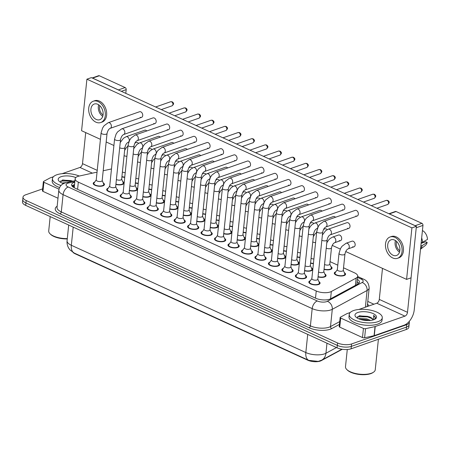 <?xml version="1.0" encoding="UTF-8"?>
<svg xmlns="http://www.w3.org/2000/svg" width="450" height="450" viewBox="0 0 450 450"><rect width="100%" height="100%" fill="white"/><g stroke="black" fill="none" stroke-linecap="round" stroke-linejoin="round"><path stroke-width="0.67" d="M344.334 272.683A5.647 2.25 -174.1 0 1 345.538 274.281A5.647 2.25 -174.1 0 1 344.053 275.591A5.647 2.25 -174.1 0 1 337.764 275.602A5.647 2.25 -174.1 0 1 334.299 273.122A5.647 2.25 -174.1 0 1 335.779 271.811A5.647 2.25 -174.1 0 1 335.801 271.8M330.857 266.518A5.647 2.25 -174.1 0 1 332.061 268.116A5.647 2.25 -174.1 0 1 330.576 269.426A5.647 2.25 -174.1 0 1 324.039 269.376M324.861 274.056A5.647 2.25 -174.1 0 1 326.064 275.653A5.647 2.25 -174.1 0 1 324.579 276.964A5.647 2.25 -174.1 0 1 318.049 276.913M311.383 267.891A5.647 2.25 -174.1 0 1 312.587 269.488A5.647 2.25 -174.1 0 1 311.108 270.799A5.647 2.25 -174.1 0 1 304.571 270.748M297.906 261.726A5.647 2.25 -174.1 0 1 299.109 263.323A5.647 2.25 -174.1 0 1 297.63 264.634A5.647 2.25 -174.1 0 1 291.094 264.583M284.434 255.561A5.647 2.25 -174.1 0 1 285.637 257.158A5.647 2.25 -174.1 0 1 284.153 258.469A5.647 2.25 -174.1 0 1 277.616 258.412M270.956 249.396A5.647 2.25 -174.1 0 1 272.16 250.993A5.647 2.25 -174.1 0 1 270.675 252.304A5.647 2.25 -174.1 0 1 264.139 252.248M257.479 243.225A5.647 2.25 -174.1 0 1 258.683 244.828A5.647 2.25 -174.1 0 1 257.197 246.139A5.647 2.25 -174.1 0 1 250.667 246.083M244.001 237.06A5.647 2.25 -174.1 0 1 245.205 238.663A5.647 2.25 -174.1 0 1 243.72 239.974A5.647 2.25 -174.1 0 1 237.189 239.917M230.524 230.895A5.647 2.25 -174.1 0 1 231.727 232.498A5.647 2.25 -174.1 0 1 230.243 233.809A5.647 2.25 -174.1 0 1 223.712 233.752M217.046 224.73A5.647 2.25 -174.1 0 1 218.25 226.328A5.647 2.25 -174.1 0 1 216.771 227.644A5.647 2.25 -174.1 0 1 210.234 227.588M203.569 218.565A5.647 2.25 -174.1 0 1 204.773 220.162A5.647 2.25 -174.1 0 1 203.293 221.473A5.647 2.25 -174.1 0 1 196.757 221.422M190.091 212.4A5.647 2.25 -174.1 0 1 191.295 213.998A5.647 2.25 -174.1 0 1 189.816 215.308A5.647 2.25 -174.1 0 1 183.279 215.257M176.619 206.235A5.647 2.25 -174.1 0 1 177.823 207.833A5.647 2.25 -174.1 0 1 176.338 209.143A5.647 2.25 -174.1 0 1 169.802 209.093M163.142 200.07A5.647 2.25 -174.1 0 1 164.346 201.667A5.647 2.25 -174.1 0 1 162.861 202.978A5.647 2.25 -174.1 0 1 156.324 202.928M149.664 193.905A5.647 2.25 -174.1 0 1 150.868 195.502A5.647 2.25 -174.1 0 1 149.383 196.813A5.647 2.25 -174.1 0 1 142.852 196.763M136.187 187.74A5.647 2.25 -174.1 0 1 137.391 189.338A5.647 2.25 -174.1 0 1 135.906 190.648A5.647 2.25 -174.1 0 1 129.375 190.592M122.709 181.575A5.647 2.25 -174.1 0 1 123.913 183.172A5.647 2.25 -174.1 0 1 122.428 184.483A5.647 2.25 -174.1 0 1 115.897 184.427M318.87 281.593A5.647 2.25 -174.1 0 1 320.074 283.191A5.647 2.25 -174.1 0 1 318.589 284.501A5.647 2.25 -174.1 0 1 312.3 284.512A5.647 2.25 -174.1 0 1 308.835 282.032A5.647 2.25 -174.1 0 1 310.314 280.716A5.647 2.25 -174.1 0 1 310.337 280.71M305.392 275.428A5.647 2.25 -174.1 0 1 306.596 277.026A5.647 2.25 -174.1 0 1 305.111 278.336A5.647 2.25 -174.1 0 1 298.822 278.347A5.647 2.25 -174.1 0 1 295.358 275.867A5.647 2.25 -174.1 0 1 296.843 274.551A5.647 2.25 -174.1 0 1 296.865 274.545M291.915 269.263A5.647 2.25 -174.1 0 1 293.119 270.861A5.647 2.25 -174.1 0 1 291.634 272.171A5.647 2.25 -174.1 0 1 285.345 272.183A5.647 2.25 -174.1 0 1 281.88 269.696A5.647 2.25 -174.1 0 1 283.365 268.386A5.647 2.25 -174.1 0 1 283.387 268.38M278.438 263.098A5.647 2.25 -174.1 0 1 279.641 264.696A5.647 2.25 -174.1 0 1 278.156 266.006A5.647 2.25 -174.1 0 1 271.868 266.017A5.647 2.25 -174.1 0 1 268.403 263.531A5.647 2.25 -174.1 0 1 269.887 262.221A5.647 2.25 -174.1 0 1 269.91 262.215M264.96 256.928A5.647 2.25 -174.1 0 1 266.164 258.531A5.647 2.25 -174.1 0 1 264.679 259.841A5.647 2.25 -174.1 0 1 258.39 259.852A5.647 2.25 -174.1 0 1 254.925 257.366A5.647 2.25 -174.1 0 1 256.41 256.056A5.647 2.25 -174.1 0 1 256.433 256.05M242.933 249.891A5.647 2.25 -174.1 0 1 242.955 249.885A5.647 2.25 -174.1 0 0 241.447 251.201A5.647 2.25 -174.1 0 0 244.918 253.688A5.647 2.25 -174.1 0 0 251.207 253.676A5.647 2.25 -174.1 0 0 252.686 252.366A5.647 2.25 -174.1 0 0 251.482 250.763M238.005 244.597A5.647 2.25 -174.1 0 1 239.209 246.201A5.647 2.25 -174.1 0 1 237.729 247.511A5.647 2.25 -174.1 0 1 231.441 247.523A5.647 2.25 -174.1 0 1 227.976 245.036A5.647 2.25 -174.1 0 1 229.455 243.726A5.647 2.25 -174.1 0 1 229.477 243.72M224.533 238.433A5.647 2.25 -174.1 0 1 225.737 240.03A5.647 2.25 -174.1 0 1 224.252 241.346A5.647 2.25 -174.1 0 1 217.963 241.357A5.647 2.25 -174.1 0 1 214.498 238.871A5.647 2.25 -174.1 0 1 215.977 237.561A5.647 2.25 -174.1 0 1 216 237.555M211.056 232.268A5.647 2.25 -174.1 0 1 212.259 233.865A5.647 2.25 -174.1 0 1 210.774 235.176A5.647 2.25 -174.1 0 1 204.486 235.192A5.647 2.25 -174.1 0 1 201.021 232.706A5.647 2.25 -174.1 0 1 202.506 231.396A5.647 2.25 -174.1 0 1 202.523 231.384M197.578 226.102A5.647 2.25 -174.1 0 1 198.782 227.7A5.647 2.25 -174.1 0 1 197.297 229.011A5.647 2.25 -174.1 0 1 191.008 229.022A5.647 2.25 -174.1 0 1 187.543 226.541A5.647 2.25 -174.1 0 1 189.028 225.231A5.647 2.25 -174.1 0 1 189.051 225.219M184.101 219.938A5.647 2.25 -174.1 0 1 185.304 221.535A5.647 2.25 -174.1 0 1 183.819 222.846A5.647 2.25 -174.1 0 1 177.531 222.857A5.647 2.25 -174.1 0 1 174.066 220.376A5.647 2.25 -174.1 0 1 175.551 219.066A5.647 2.25 -174.1 0 1 175.573 219.054M170.623 213.773A5.647 2.25 -174.1 0 1 171.827 215.37A5.647 2.25 -174.1 0 1 170.342 216.681A5.647 2.25 -174.1 0 1 164.053 216.692A5.647 2.25 -174.1 0 1 160.588 214.211A5.647 2.25 -174.1 0 1 162.073 212.901A5.647 2.25 -174.1 0 1 162.096 212.889M157.146 207.607A5.647 2.25 -174.1 0 1 158.349 209.205A5.647 2.25 -174.1 0 1 156.864 210.516A5.647 2.25 -174.1 0 1 150.581 210.527A5.647 2.25 -174.1 0 1 147.111 208.046A5.647 2.25 -174.1 0 1 148.596 206.73A5.647 2.25 -174.1 0 1 148.618 206.724M143.668 201.442A5.647 2.25 -174.1 0 1 144.872 203.04A5.647 2.25 -174.1 0 1 143.392 204.351A5.647 2.25 -174.1 0 1 137.104 204.362A5.647 2.25 -174.1 0 1 133.639 201.876A5.647 2.25 -174.1 0 1 135.118 200.565A5.647 2.25 -174.1 0 1 135.141 200.559M130.191 195.278A5.647 2.25 -174.1 0 1 131.394 196.875A5.647 2.25 -174.1 0 1 129.915 198.186A5.647 2.25 -174.1 0 1 123.626 198.197A5.647 2.25 -174.1 0 1 120.161 195.711A5.647 2.25 -174.1 0 1 121.641 194.4A5.647 2.25 -174.1 0 1 121.663 194.394M116.719 189.112A5.647 2.25 -174.1 0 1 117.922 190.71A5.647 2.25 -174.1 0 1 116.438 192.021A5.647 2.25 -174.1 0 1 110.149 192.032A5.647 2.25 -174.1 0 1 106.684 189.546A5.647 2.25 -174.1 0 1 108.169 188.235A5.647 2.25 -174.1 0 1 108.186 188.229M103.241 182.942A5.647 2.25 -174.1 0 1 104.445 184.545A5.647 2.25 -174.1 0 1 102.96 185.856A5.647 2.25 -174.1 0 1 96.671 185.867A5.647 2.25 -174.1 0 1 93.206 183.381A5.647 2.25 -174.1 0 1 94.691 182.07A5.647 2.25 -174.1 0 1 94.714 182.064M97.043 172.125L79.048 176.091A9.967 3.977 5.9 0 0 77.766 176.445A9.967 3.977 5.9 0 0 75.15 178.763A9.967 3.977 5.9 0 0 78.339 182.138L316.243 290.976A9.967 3.977 5.9 0 0 331.324 291.504L356.152 278.072A9.967 3.977 5.9 0 0 357.716 276.216A9.967 3.977 5.9 0 0 354.527 272.841L343.53 267.806M74.312 187.048L74.289 187.706A3.324 1.327 5.9 0 0 74.239 187.768M73.041 252.422A8.972 3.578 5.9 0 0 75.139 253.778L307.699 360.169A8.972 3.578 5.9 0 0 321.272 360.641L342.27 349.284M111.482 168.947L103.196 170.769M337.793 265.185L330.058 261.641M138.206 183.516A5.647 2.25 -174.1 0 1 135.366 183.06M151.684 189.681A5.647 2.25 -174.1 0 1 148.843 189.225M165.161 195.846A5.647 2.25 -174.1 0 1 162.321 195.39M178.639 202.011A5.647 2.25 -174.1 0 1 175.798 201.555M192.111 208.176A5.647 2.25 -174.1 0 1 189.276 207.72M205.588 214.341A5.647 2.25 -174.1 0 1 202.753 213.885M219.066 220.506A5.647 2.25 -174.1 0 1 216.225 220.05M232.543 226.671A5.647 2.25 -174.1 0 1 229.703 226.215M246.021 232.836A5.647 2.25 -174.1 0 1 243.18 232.38M259.498 239.001A5.647 2.25 -174.1 0 1 256.657 238.545M272.976 245.166A5.647 2.25 -174.1 0 1 270.135 244.71M286.453 251.331A5.647 2.25 -174.1 0 1 283.613 250.881M299.925 257.501A5.647 2.25 -174.1 0 1 297.09 257.046M313.402 263.666A5.647 2.25 -174.1 0 1 310.567 263.211M124.729 177.345A5.647 2.25 -174.1 0 1 121.888 176.889M74.256 253.063A11.627 6.896 114.6 0 1 71.325 245.267A13.292 5.299 5.9 0 1 67.072 240.767C66.814 243.658 67.483 246.308 69.081 248.709L70.138 250.048L74.256 253.063L308.762 360.349L318.246 361.401L321.722 360.124A11.627 9.208 -118.4 0 0 325.935 353.256L336.476 347.552M409.191 321.446A9.967 3.977 -174.1 0 1 409.348 322.352A9.967 3.977 -174.1 0 1 406.733 324.669L351.591 343.957L351.338 346.382A9.967 3.977 -174.1 0 1 337.314 345.397L25.942 202.944A9.967 3.977 -174.1 0 1 22.753 199.569A9.967 3.977 -174.1 0 0 25.942 202.944L337.314 345.397A9.967 3.977 -174.1 0 0 351.338 346.382L406.485 327.094L351.338 346.382L351.09 348.806A9.967 3.977 -174.1 0 1 337.067 347.822L25.689 205.369A9.967 3.977 -174.1 0 1 22.5 201.994L23.001 197.145A9.967 3.977 -174.1 0 1 25.616 194.828L42.632 188.876M409.348 322.352L409.101 324.776A9.967 3.977 -174.1 0 1 406.485 327.094A9.967 3.977 -174.1 0 0 409.101 324.776L408.848 327.201A9.967 3.977 -174.1 0 1 406.232 329.518L351.09 348.806M74.796 182.166A9.967 3.977 5.9 0 0 74.222 182.351A9.967 3.977 5.9 0 0 71.606 184.663A9.967 3.977 5.9 0 0 74.796 188.038L315.619 298.215A9.967 3.977 5.9 0 0 330.699 298.744L357.891 284.034A9.967 3.977 5.9 0 0 359.449 282.184A9.967 3.977 5.9 0 0 357.39 279.394M71.955 185.923A9.967 3.977 -174.1 0 1 73.969 184.776A9.967 3.977 -174.1 0 1 74.548 184.59M351.591 343.957A9.967 3.977 -174.1 0 1 337.567 342.973L26.19 200.52A9.967 3.977 -174.1 0 1 23.001 197.145M367.785 301.421L373.899 304.217M357.137 281.824A9.967 3.977 -174.1 0 1 358.847 283.343M96.238 179.888L94.028 183.032A4.984 1.986 5.9 0 0 93.864 183.448A4.984 1.986 5.9 0 0 96.924 185.642A4.984 1.986 5.9 0 0 102.476 185.631A4.984 1.986 5.9 0 0 103.781 184.477A4.984 1.986 5.9 0 0 103.708 184.033L102.189 180.501M96.227 180.017A2.993 1.193 5.9 0 0 98.061 181.333A2.993 1.193 5.9 0 0 101.391 181.328A2.993 1.193 5.9 0 0 102.172 180.63L107.049 133.47A2.993 1.193 5.9 0 1 106.262 134.162A2.993 1.193 5.9 0 1 102.201 133.931A2.993 1.193 5.9 0 1 101.098 132.857L96.227 180.017M115.926 184.14A4.984 1.986 5.9 0 0 121.944 184.258A4.984 1.986 5.9 0 0 123.255 183.105A4.984 1.986 5.9 0 0 123.176 182.661L121.657 179.128M116.404 179.533A2.993 1.193 5.9 0 0 120.859 179.955A2.993 1.193 5.9 0 0 121.646 179.263L124.926 147.499A2.993 1.193 5.9 0 1 124.144 148.191A2.993 1.193 5.9 0 1 120.077 147.954A2.993 1.193 5.9 0 1 119.683 147.769M121.922 176.602A4.984 1.986 5.9 0 0 124.757 177.081M122.394 171.996A2.993 1.193 5.9 0 0 125.218 172.643M109.716 186.053L107.505 189.197A4.984 1.986 5.9 0 0 107.342 189.613A4.984 1.986 5.9 0 0 110.402 191.807A4.984 1.986 5.9 0 0 115.948 191.796A4.984 1.986 5.9 0 0 117.259 190.643A4.984 1.986 5.9 0 0 117.186 190.198L115.667 186.666M109.704 186.182A2.993 1.193 5.9 0 0 111.538 187.498A2.993 1.193 5.9 0 0 114.868 187.493A2.993 1.193 5.9 0 0 115.65 186.801L120.527 139.635A2.993 1.193 5.9 0 1 119.739 140.332A2.993 1.193 5.9 0 1 115.672 140.096A2.993 1.193 5.9 0 1 114.576 139.022L109.704 186.182M123.193 192.218L120.983 195.362A4.984 1.986 5.9 0 0 120.819 195.784A4.984 1.986 5.9 0 0 123.879 197.972A4.984 1.986 5.9 0 0 129.426 197.961A4.984 1.986 5.9 0 0 130.736 196.808A4.984 1.986 5.9 0 0 130.663 196.363L129.144 192.831M123.182 192.347A2.993 1.193 5.9 0 0 125.016 193.663A2.993 1.193 5.9 0 0 128.346 193.657A2.993 1.193 5.9 0 0 129.127 192.966L134.004 145.8A2.993 1.193 5.9 0 1 133.217 146.498A2.993 1.193 5.9 0 1 129.15 146.261A2.993 1.193 5.9 0 1 128.053 145.187L123.182 192.347M136.671 198.382L134.46 201.527A4.984 1.986 5.9 0 0 134.297 201.949A4.984 1.986 5.9 0 0 137.357 204.137A4.984 1.986 5.9 0 0 142.903 204.126A4.984 1.986 5.9 0 0 144.214 202.972A4.984 1.986 5.9 0 0 144.141 202.528L142.616 199.001M136.654 198.512A2.993 1.193 5.9 0 0 138.493 199.828A2.993 1.193 5.9 0 0 141.817 199.822A2.993 1.193 5.9 0 0 142.605 199.131L147.482 151.965A2.993 1.193 5.9 0 1 146.694 152.662A2.993 1.193 5.9 0 1 142.627 152.426A2.993 1.193 5.9 0 1 141.531 151.352L136.654 198.512M150.148 204.547L147.938 207.692A4.984 1.986 5.9 0 0 147.774 208.114A4.984 1.986 5.9 0 0 150.834 210.302A4.984 1.986 5.9 0 0 156.381 210.296A4.984 1.986 5.9 0 0 157.691 209.138A4.984 1.986 5.9 0 0 157.612 208.693L156.094 205.166M150.131 204.683A2.993 1.193 5.9 0 0 151.965 205.993A2.993 1.193 5.9 0 0 155.295 205.987A2.993 1.193 5.9 0 0 156.083 205.296L160.954 158.13A2.993 1.193 5.9 0 1 160.172 158.828A2.993 1.193 5.9 0 1 156.105 158.591A2.993 1.193 5.9 0 1 155.008 157.517L150.131 204.683M129.403 190.305A4.984 1.986 5.9 0 0 135.422 190.423A4.984 1.986 5.9 0 0 136.733 189.27A4.984 1.986 5.9 0 0 136.654 188.826L135.135 185.299M129.881 185.698A2.993 1.193 5.9 0 0 134.336 186.12A2.993 1.193 5.9 0 0 135.124 185.428L138.403 153.664A2.993 1.193 5.9 0 1 137.621 154.356A2.993 1.193 5.9 0 1 133.554 154.119A2.993 1.193 5.9 0 1 133.161 153.934M142.881 196.47A4.984 1.986 5.9 0 0 148.899 196.594A4.984 1.986 5.9 0 0 150.204 195.435A4.984 1.986 5.9 0 0 150.131 194.991L148.612 191.464M143.359 191.863A2.993 1.193 5.9 0 0 147.814 192.285A2.993 1.193 5.9 0 0 148.601 191.593L151.881 159.829A2.993 1.193 5.9 0 1 151.099 160.521A2.993 1.193 5.9 0 1 147.032 160.284A2.993 1.193 5.9 0 1 146.638 160.099M156.358 202.635A4.984 1.986 5.9 0 0 162.377 202.759A4.984 1.986 5.9 0 0 163.682 201.6A4.984 1.986 5.9 0 0 163.609 201.156L162.09 197.629M156.831 198.028A2.993 1.193 5.9 0 0 161.291 198.45A2.993 1.193 5.9 0 0 162.079 197.758L165.358 165.994A2.993 1.193 5.9 0 1 164.571 166.686A2.993 1.193 5.9 0 1 160.509 166.455A2.993 1.193 5.9 0 1 160.116 166.264M135.399 182.768A4.984 1.986 5.9 0 0 138.234 183.246M135.872 178.161A2.993 1.193 5.9 0 0 138.69 178.808M148.871 188.933A4.984 1.986 5.9 0 0 151.712 189.411M149.349 184.326A2.993 1.193 5.9 0 0 152.167 184.972M162.349 195.097A4.984 1.986 5.9 0 0 165.189 195.576M162.827 190.491A2.993 1.193 5.9 0 0 165.645 191.138M175.826 201.263A4.984 1.986 5.9 0 0 178.667 201.746M176.304 196.656A2.993 1.193 5.9 0 0 179.123 197.303M189.304 207.428A4.984 1.986 5.9 0 0 192.139 207.911M189.782 202.821A2.993 1.193 5.9 0 0 192.6 203.468M202.781 213.598A4.984 1.986 5.9 0 0 205.616 214.076M203.259 208.991A2.993 1.193 5.9 0 0 206.078 209.632M216.259 219.763A4.984 1.986 5.9 0 0 219.094 220.241M216.731 215.156A2.993 1.193 5.9 0 0 219.555 215.797M229.736 225.928A4.984 1.986 5.9 0 0 232.571 226.406M230.209 221.321A2.993 1.193 5.9 0 0 233.032 221.968M243.214 232.093A4.984 1.986 5.9 0 0 246.049 232.571M243.686 227.486A2.993 1.193 5.9 0 0 246.504 228.133M256.686 238.258A4.984 1.986 5.9 0 0 259.526 238.736M257.164 233.651A2.993 1.193 5.9 0 0 259.982 234.298M270.163 244.423A4.984 1.986 5.9 0 0 273.004 244.901M270.641 239.816A2.993 1.193 5.9 0 0 273.459 240.463M283.641 250.588A4.984 1.986 5.9 0 0 286.476 251.066M284.119 245.981A2.993 1.193 5.9 0 0 286.937 246.628M297.118 256.753A4.984 1.986 5.9 0 0 299.953 257.231M297.596 252.146A2.993 1.193 5.9 0 0 300.414 252.793M310.596 262.918A4.984 1.986 5.9 0 0 313.431 263.396M311.074 258.311A2.993 1.193 5.9 0 0 313.892 258.958M324.073 269.083A4.984 1.986 5.9 0 0 330.092 269.207A4.984 1.986 5.9 0 0 331.397 268.048A4.984 1.986 5.9 0 0 331.324 267.604L329.805 264.077M324.546 264.476A2.993 1.193 5.9 0 0 329.006 264.898A2.993 1.193 5.9 0 0 329.788 264.206L331.481 247.838A2.993 1.193 5.9 0 1 330.699 248.535A2.993 1.193 5.9 0 1 326.632 248.299A2.993 1.193 5.9 0 1 326.239 248.113M337.331 269.629L335.121 272.773A4.984 1.986 5.9 0 0 334.957 273.189A4.984 1.986 5.9 0 0 338.017 275.383A4.984 1.986 5.9 0 0 343.564 275.372A4.984 1.986 5.9 0 0 344.874 274.213A4.984 1.986 5.9 0 0 344.801 273.774L343.282 270.242M337.32 269.758A2.993 1.193 5.9 0 0 339.154 271.074A2.993 1.193 5.9 0 0 342.484 271.069A2.993 1.193 5.9 0 0 343.266 270.371L344.959 254.002A2.993 1.193 5.9 0 1 344.171 254.7A2.993 1.193 5.9 0 1 340.11 254.464A2.993 1.193 5.9 0 1 339.007 253.389L337.32 269.758M58.989 189.174L43.903 182.273L42.964 191.362A1.659 0.664 -174.1 0 1 42.429 190.8L43.369 181.71A1.659 0.664 5.9 0 0 43.903 182.273M57.988 198.236L42.964 191.362M92.166 77.968L98.634 75.707A1.659 1.164 70.7 0 1 99.337 75.758L92.616 78.114A1.659 1.164 -109.3 0 0 92.267 78.019M118.733 90.124A1.659 1.164 -109.3 0 0 118.401 89.91L125.123 87.559L99.337 75.758M125.123 87.559A1.659 1.164 70.7 0 1 126.186 89.629L121.348 91.322M125.797 93.358L126.186 89.629M118.401 89.91L92.616 78.114M85.708 132.598L82.502 163.637A3.324 1.969 -65.4 0 1 79.948 167.451L62.1 173.694M53.421 176.732L50.231 177.846A1.659 0.664 5.9 0 0 50.057 177.924L43.633 181.401A1.659 0.664 5.9 0 0 43.369 181.71M363.431 328.449A1.659 0.664 5.9 0 0 365.552 328.674L375.019 326.593A1.659 0.664 5.9 0 0 375.233 326.531L374.287 335.627A1.659 0.664 -174.1 0 1 374.079 335.683L364.613 337.77A1.659 0.664 -174.1 0 1 362.492 337.545L363.431 328.449L340.684 318.043L339.744 327.139A1.659 0.664 -174.1 0 1 339.21 326.576L340.149 317.481A1.659 0.664 5.9 0 0 340.684 318.043M362.492 337.545L339.744 327.139M374.287 335.627L404.004 325.226A13.292 7.881 114.6 0 0 414.225 309.966L422.961 225.405L416.239 227.756L407.498 312.322A3.324 1.969 -65.4 0 1 404.944 316.136L375.233 326.531M388.946 213.744L395.415 211.483A1.659 1.164 70.7 0 1 396.118 211.534L389.391 213.885A1.659 1.164 -109.3 0 0 389.048 213.789M415.513 225.9A1.659 1.164 -109.3 0 0 415.181 225.686L421.903 223.329L396.118 211.534M421.903 223.329A1.659 1.164 70.7 0 1 422.961 225.405M415.181 225.686L389.391 213.885M382.489 268.374L379.282 299.413A3.324 1.969 -65.4 0 1 376.729 303.227L358.881 309.471M350.201 312.508L347.012 313.622A1.659 0.664 5.9 0 0 346.838 313.701L340.414 317.171A1.659 0.664 5.9 0 0 340.149 317.481M61.009 185.484A16.616 6.626 -174.1 0 1 52.453 178.633A16.616 6.626 -174.1 0 1 56.812 174.78A16.616 6.626 -174.1 0 1 79.29 176.034M59.58 187.521A16.616 6.626 -174.1 0 1 52.2 181.063L52.453 178.633M67.297 238.596A14.951 5.962 -174.1 0 1 49.928 233.674A14.951 5.962 -174.1 0 1 48.718 230.94L50.197 216.585M67.264 238.928A14.287 5.698 -174.1 0 1 50.473 234.225L49.928 233.674M66.656 182.537L62.016 183.054M72.962 181.148L62.781 179.966L60.306 182.171M63.54 183.623A10.834 4.32 -174.1 0 1 59.079 181.209A10.834 4.32 -174.1 0 1 61.042 176.715A10.834 4.32 -174.1 0 1 75.78 177.57M71.904 181.384L70.661 181.052L60.598 181.035M72.81 181.181L70.712 180.568L62.269 180.112M377.921 321.683A16.616 6.626 -174.1 0 1 359.426 321.716A16.616 6.626 -174.1 0 1 349.228 314.409A16.616 6.626 -174.1 0 1 353.593 310.551A16.616 6.626 -174.1 0 1 372.088 310.517A16.616 6.626 -174.1 0 1 382.281 317.824A16.616 6.626 -174.1 0 1 377.921 321.683M382.281 317.824L382.033 320.248A16.616 6.626 -174.1 0 1 377.668 324.107A16.616 6.626 -174.1 0 1 359.173 324.141A16.616 6.626 -174.1 0 1 348.981 316.834L349.228 314.409M378.399 339.255L375.244 369.787A14.951 5.962 -174.1 0 1 373.494 372.212A14.951 5.962 -174.1 0 1 371.317 373.258A14.951 5.962 -174.1 0 1 346.708 369.444A14.951 5.962 -174.1 0 1 345.493 366.716L347.276 349.509M373.494 372.212L372.848 372.645A14.287 5.698 -174.1 0 1 370.766 373.641A14.287 5.698 -174.1 0 1 347.254 369.996L346.708 369.444M368.831 320.546L366.722 319.838L360.219 319.359M370.553 320.423L366.823 318.876L359.747 318.51L358.796 318.831M372.859 320.001L372.555 319.146L369.821 316.963L359.561 315.743L357.086 317.947M357.823 312.491A10.834 4.32 -174.1 0 1 372.004 313.121A10.834 4.32 -174.1 0 1 375.266 318.988A10.834 4.32 -174.1 0 1 373.686 319.748A10.834 4.32 -174.1 0 1 355.86 316.986A10.834 4.32 -174.1 0 1 357.823 312.491M374.647 319.348L375.401 318.071M375.272 318.561C375.688 317.514 375.114 316.479 373.556 315.45L373.77 319.719M370.89 317.559A7.509 2.993 -174.1 0 1 372.915 319.922A7.509 2.993 -174.1 0 1 372.904 319.989M366.233 320.496L362.796 320.034M372.189 318.651L367.442 316.822L357.373 316.811M375.373 318.257L374.946 316.896L373.556 315.45M368.426 320.552L360.726 319.522M370.423 317.278L367.493 316.344L359.049 315.883M152.021 149.507A2.993 2.093 -109.3 0 0 151.099 148.804A2.993 2.093 -109.3 0 0 149.828 148.708L148.359 149.22M165.499 155.672A2.993 2.093 -109.3 0 0 164.576 154.969A2.993 2.093 -109.3 0 0 163.305 154.873L161.837 155.385M178.976 161.837A2.993 2.093 -109.3 0 0 178.054 161.134A2.993 2.093 -109.3 0 0 176.782 161.038L175.314 161.55M192.448 168.002A2.993 2.093 -109.3 0 0 191.526 167.299A2.993 2.093 -109.3 0 0 190.26 167.203L188.786 167.715M205.926 174.167A2.993 2.093 -109.3 0 0 205.003 173.464A2.993 2.093 -109.3 0 0 203.737 173.368L202.264 173.886M219.403 180.332A2.993 2.093 -109.3 0 0 218.481 179.629A2.993 2.093 -109.3 0 0 217.209 179.533L215.741 180.051M232.881 186.502A2.993 2.093 -109.3 0 0 231.958 185.794A2.993 2.093 -109.3 0 0 230.687 185.698L229.219 186.216M246.358 192.667A2.993 2.093 -109.3 0 0 245.436 191.959A2.993 2.093 -109.3 0 0 244.164 191.863L242.696 192.381M259.836 198.833A2.993 2.093 -109.3 0 0 258.913 198.124A2.993 2.093 -109.3 0 0 257.642 198.028L256.174 198.546M273.313 204.998A2.993 2.093 -109.3 0 0 272.391 204.289A2.993 2.093 -109.3 0 0 271.119 204.199L269.651 204.711M286.785 211.162A2.993 2.093 -109.3 0 0 285.863 210.459A2.993 2.093 -109.3 0 0 284.597 210.364L283.123 210.876M300.262 217.328A2.993 2.093 -109.3 0 0 299.34 216.624A2.993 2.093 -109.3 0 0 298.074 216.529L296.601 217.041M313.74 223.493A2.993 2.093 -109.3 0 0 312.817 222.789A2.993 2.093 -109.3 0 0 311.552 222.694L310.078 223.206M327.218 229.657A2.993 2.093 -109.3 0 0 326.295 228.954A2.993 2.093 -109.3 0 0 325.024 228.859L323.556 229.371M339.772 235.119A2.993 2.093 -109.3 0 0 338.501 235.024L332.629 237.077A2.993 2.093 70.7 0 1 333.9 237.172A2.993 2.093 70.7 0 1 334.035 237.24A2.993 2.093 70.7 0 1 335.801 240.154A2.993 2.093 70.7 0 1 334.603 242.724L340.476 240.671A2.993 2.093 -109.3 0 0 341.668 238.011A2.993 2.093 -109.3 0 0 339.772 235.119M353.25 241.284A2.993 2.093 -109.3 0 0 351.979 241.189L346.106 243.242A2.993 2.093 70.7 0 1 347.377 243.338A2.993 2.093 70.7 0 1 347.512 243.405A2.993 2.093 70.7 0 1 349.279 246.319A2.993 2.093 70.7 0 1 348.081 248.889L353.953 246.836A2.993 2.093 -109.3 0 0 355.146 244.176A2.993 2.093 -109.3 0 0 353.25 241.284M138.544 143.342A2.993 2.093 -109.3 0 0 137.621 142.639A2.993 2.093 -109.3 0 0 136.35 142.543L134.882 143.055M348.103 222.806A2.993 2.093 -109.3 0 0 346.832 222.711L328.224 229.219A2.993 2.093 70.7 0 1 329.496 229.314A2.993 2.093 70.7 0 1 329.631 229.382A2.993 2.093 70.7 0 1 331.402 232.296A2.993 2.093 70.7 0 1 330.204 234.866L348.806 228.352A2.993 2.093 -109.3 0 0 349.999 225.692A2.993 2.093 -109.3 0 0 348.103 222.806M335.486 217.277A2.993 2.093 -109.3 0 0 334.626 216.636A2.993 2.093 -109.3 0 0 333.354 216.546L314.752 223.054A2.993 2.093 70.7 0 1 316.018 223.149A2.993 2.093 70.7 0 1 316.159 223.217A2.993 2.093 70.7 0 1 317.925 226.131A2.993 2.093 70.7 0 1 316.727 228.696L317.436 228.448M322.009 211.112A2.993 2.093 -109.3 0 0 321.148 210.471A2.993 2.093 -109.3 0 0 319.877 210.381L301.275 216.889A2.993 2.093 70.7 0 1 302.541 216.984A2.993 2.093 70.7 0 1 302.681 217.052A2.993 2.093 70.7 0 1 304.447 219.966A2.993 2.093 70.7 0 1 303.249 222.531L303.958 222.283M308.531 204.947A2.993 2.093 -109.3 0 0 307.671 204.306A2.993 2.093 -109.3 0 0 306.399 204.21L287.798 210.724A2.993 2.093 70.7 0 1 289.069 210.814A2.993 2.093 70.7 0 1 289.204 210.887A2.993 2.093 70.7 0 1 290.97 213.801A2.993 2.093 70.7 0 1 289.772 216.366L290.481 216.118M355.866 215.944A2.993 2.093 -109.3 0 0 357.137 216.039A2.993 2.093 -109.3 0 0 358.324 213.379A2.993 2.093 -109.3 0 0 356.434 210.487A2.993 2.093 -109.3 0 0 355.162 210.392L323.826 221.355A2.993 2.093 70.7 0 1 325.091 221.451A2.993 2.093 70.7 0 1 325.232 221.518A2.993 2.093 70.7 0 1 326.998 224.432A2.993 2.093 70.7 0 1 325.8 227.002C324.399 227.627 323.359 229.331 322.678 232.116A2.993 1.193 5.9 0 1 321.891 232.813A2.993 1.193 5.9 0 1 317.824 232.577A2.993 1.193 5.9 0 1 316.727 231.502L311.856 278.668A2.993 1.193 5.9 0 0 313.689 279.979A2.993 1.193 5.9 0 0 317.019 279.973A2.993 1.193 5.9 0 0 317.801 279.281L322.678 232.116M342.388 209.779A2.993 2.093 -109.3 0 0 343.659 209.874A2.993 2.093 -109.3 0 0 344.846 207.214A2.993 2.093 -109.3 0 0 342.956 204.322A2.993 2.093 -109.3 0 0 341.685 204.227L310.348 215.19A2.993 2.093 70.7 0 1 311.619 215.286A2.993 2.093 70.7 0 1 311.754 215.353A2.993 2.093 70.7 0 1 313.521 218.267A2.993 2.093 70.7 0 1 312.322 220.838C310.922 221.462 309.881 223.166 309.201 225.951A2.993 1.193 5.9 0 1 308.413 226.648A2.993 1.193 5.9 0 1 304.352 226.412A2.993 1.193 5.9 0 1 303.249 225.338L298.378 272.498A2.993 1.193 5.9 0 0 300.212 273.814A2.993 1.193 5.9 0 0 303.542 273.808A2.993 1.193 5.9 0 0 304.324 273.116L309.201 225.951M328.916 203.614A2.993 2.093 -109.3 0 0 330.182 203.709A2.993 2.093 -109.3 0 0 331.374 201.049A2.993 2.093 -109.3 0 0 329.479 198.157A2.993 2.093 -109.3 0 0 328.207 198.062L296.871 209.025A2.993 2.093 70.7 0 1 298.142 209.121A2.993 2.093 70.7 0 1 298.277 209.188A2.993 2.093 70.7 0 1 300.043 212.102A2.993 2.093 70.7 0 1 298.845 214.672C297.444 215.297 296.404 217.001 295.723 219.786A2.993 1.193 5.9 0 1 294.936 220.483A2.993 1.193 5.9 0 1 290.874 220.247A2.993 1.193 5.9 0 1 289.772 219.172L284.901 266.332A2.993 1.193 5.9 0 0 286.734 267.649A2.993 1.193 5.9 0 0 290.064 267.643A2.993 1.193 5.9 0 0 290.852 266.951L295.723 219.786M315.439 197.449A2.993 2.093 -109.3 0 0 316.704 197.544A2.993 2.093 -109.3 0 0 317.897 194.884A2.993 2.093 -109.3 0 0 316.001 191.993A2.993 2.093 -109.3 0 0 314.73 191.897L283.393 202.86A2.993 2.093 70.7 0 1 284.664 202.956A2.993 2.093 70.7 0 1 284.799 203.023A2.993 2.093 70.7 0 1 286.571 205.937A2.993 2.093 70.7 0 1 285.368 208.507C283.967 209.132 282.926 210.836 282.246 213.621A2.993 1.193 5.9 0 1 281.464 214.318A2.993 1.193 5.9 0 1 277.397 214.082A2.993 1.193 5.9 0 1 276.3 213.007L271.423 260.168A2.993 1.193 5.9 0 0 273.257 261.484A2.993 1.193 5.9 0 0 276.587 261.478A2.993 1.193 5.9 0 0 277.374 260.786L282.246 213.621M295.059 198.782A2.993 2.093 -109.3 0 0 294.193 198.141A2.993 2.093 -109.3 0 0 292.928 198.045L274.32 204.559A2.993 2.093 70.7 0 1 275.591 204.649A2.993 2.093 70.7 0 1 275.726 204.722A2.993 2.093 70.7 0 1 277.493 207.63A2.993 2.093 70.7 0 1 276.294 210.201L277.009 209.953M281.582 192.617A2.993 2.093 -109.3 0 0 280.716 191.976A2.993 2.093 -109.3 0 0 279.45 191.88L260.843 198.388A2.993 2.093 70.7 0 1 262.114 198.484A2.993 2.093 70.7 0 1 262.249 198.551A2.993 2.093 70.7 0 1 264.015 201.465A2.993 2.093 70.7 0 1 262.817 204.036L263.531 203.788M268.104 186.452A2.993 2.093 -109.3 0 0 267.244 185.811A2.993 2.093 -109.3 0 0 265.972 185.715L247.365 192.223A2.993 2.093 70.7 0 1 248.636 192.319A2.993 2.093 70.7 0 1 248.771 192.386A2.993 2.093 70.7 0 1 250.543 195.3A2.993 2.093 70.7 0 1 249.339 197.871L250.054 197.623M254.627 180.287A2.993 2.093 -109.3 0 0 253.766 179.646A2.993 2.093 -109.3 0 0 252.495 179.55L233.888 186.058A2.993 2.093 70.7 0 1 235.159 186.154A2.993 2.093 70.7 0 1 235.294 186.221A2.993 2.093 70.7 0 1 237.066 189.135A2.993 2.093 70.7 0 1 235.868 191.706L236.576 191.458M241.149 174.122A2.993 2.093 -109.3 0 0 240.289 173.481A2.993 2.093 -109.3 0 0 239.018 173.385L220.416 179.893A2.993 2.093 70.7 0 1 221.681 179.989A2.993 2.093 70.7 0 1 221.822 180.056A2.993 2.093 70.7 0 1 223.588 182.97A2.993 2.093 70.7 0 1 222.39 185.541L223.099 185.293M301.961 191.284A2.993 2.093 -109.3 0 0 303.233 191.379A2.993 2.093 -109.3 0 0 304.419 188.719A2.993 2.093 -109.3 0 0 302.524 185.828A2.993 2.093 -109.3 0 0 301.252 185.732L269.916 196.695A2.993 2.093 70.7 0 1 271.187 196.791A2.993 2.093 70.7 0 1 271.322 196.858A2.993 2.093 70.7 0 1 273.094 199.772A2.993 2.093 70.7 0 1 271.89 202.343C270.489 202.967 269.449 204.671 268.768 207.456A2.993 1.193 5.9 0 1 267.986 208.153A2.993 1.193 5.9 0 1 263.919 207.917A2.993 1.193 5.9 0 1 262.822 206.843L257.946 254.002A2.993 1.193 5.9 0 0 259.779 255.319A2.993 1.193 5.9 0 0 263.109 255.313A2.993 1.193 5.9 0 0 263.897 254.621L268.768 207.456M288.484 185.119A2.993 2.093 -109.3 0 0 289.755 185.214A2.993 2.093 -109.3 0 0 290.942 182.554A2.993 2.093 -109.3 0 0 289.046 179.662A2.993 2.093 -109.3 0 0 287.781 179.567L256.438 190.53A2.993 2.093 70.7 0 1 257.709 190.626A2.993 2.093 70.7 0 1 257.844 190.693A2.993 2.093 70.7 0 1 259.616 193.607A2.993 2.093 70.7 0 1 258.418 196.178C257.012 196.796 255.971 198.506 255.291 201.291A2.993 1.193 5.9 0 1 254.509 201.982A2.993 1.193 5.9 0 1 250.442 201.752A2.993 1.193 5.9 0 1 249.345 200.678L244.468 247.838A2.993 1.193 5.9 0 0 246.308 249.154A2.993 1.193 5.9 0 0 249.632 249.148A2.993 1.193 5.9 0 0 250.419 248.451L255.291 201.291M275.006 178.954A2.993 2.093 -109.3 0 0 276.278 179.049A2.993 2.093 -109.3 0 0 277.464 176.389A2.993 2.093 -109.3 0 0 275.569 173.498A2.993 2.093 -109.3 0 0 274.303 173.402L242.966 184.365A2.993 2.093 70.7 0 1 244.232 184.461A2.993 2.093 70.7 0 1 244.373 184.528A2.993 2.093 70.7 0 1 246.139 187.442A2.993 2.093 70.7 0 1 244.941 190.013C243.54 190.631 242.494 192.341 241.819 195.126A2.993 1.193 5.9 0 1 241.031 195.817A2.993 1.193 5.9 0 1 236.964 195.587A2.993 1.193 5.9 0 1 235.868 194.513L230.991 241.672A2.993 1.193 5.9 0 0 232.83 242.989A2.993 1.193 5.9 0 0 236.16 242.983A2.993 1.193 5.9 0 0 236.942 242.286L241.819 195.126M261.529 172.789A2.993 2.093 -109.3 0 0 262.8 172.879A2.993 2.093 -109.3 0 0 263.987 170.224A2.993 2.093 -109.3 0 0 262.091 167.333A2.993 2.093 -109.3 0 0 260.826 167.237L229.489 178.2A2.993 2.093 70.7 0 1 230.754 178.296A2.993 2.093 70.7 0 1 230.895 178.363A2.993 2.093 70.7 0 1 232.661 181.277A2.993 2.093 70.7 0 1 231.463 183.847C230.062 184.466 229.022 186.171 228.341 188.961A2.993 1.193 5.9 0 1 227.554 189.653A2.993 1.193 5.9 0 1 223.487 189.422A2.993 1.193 5.9 0 1 222.39 188.347L217.519 235.507A2.993 1.193 5.9 0 0 219.352 236.824A2.993 1.193 5.9 0 0 222.683 236.818A2.993 1.193 5.9 0 0 223.464 236.121L228.341 188.961M248.051 166.624A2.993 2.093 -109.3 0 0 249.322 166.714A2.993 2.093 -109.3 0 0 250.509 164.053A2.993 2.093 -109.3 0 0 248.619 161.167A2.993 2.093 -109.3 0 0 247.348 161.072L216.011 172.035A2.993 2.093 70.7 0 1 217.282 172.131A2.993 2.093 70.7 0 1 217.417 172.198A2.993 2.093 70.7 0 1 219.184 175.112A2.993 2.093 70.7 0 1 217.986 177.677C216.585 178.301 215.544 180.006 214.864 182.796A2.993 1.193 5.9 0 1 214.076 183.487A2.993 1.193 5.9 0 1 210.015 183.257A2.993 1.193 5.9 0 1 208.912 182.177L204.041 229.343A2.993 1.193 5.9 0 0 205.875 230.659A2.993 1.193 5.9 0 0 209.205 230.653A2.993 1.193 5.9 0 0 209.987 229.956L214.864 182.796M227.672 167.951A2.993 2.093 -109.3 0 0 226.811 167.316A2.993 2.093 -109.3 0 0 225.54 167.22L206.938 173.728A2.993 2.093 70.7 0 1 208.204 173.824A2.993 2.093 70.7 0 1 208.344 173.891A2.993 2.093 70.7 0 1 210.111 176.805A2.993 2.093 70.7 0 1 208.912 179.376L209.621 179.123M214.194 161.786A2.993 2.093 -109.3 0 0 213.334 161.151A2.993 2.093 -109.3 0 0 212.062 161.055L193.461 167.563A2.993 2.093 70.7 0 1 194.726 167.659A2.993 2.093 70.7 0 1 194.867 167.726A2.993 2.093 70.7 0 1 196.633 170.64A2.993 2.093 70.7 0 1 195.435 173.211L196.144 172.958M200.722 155.621A2.993 2.093 -109.3 0 0 199.856 154.986A2.993 2.093 -109.3 0 0 198.591 154.89L179.983 161.398A2.993 2.093 70.7 0 1 181.254 161.494A2.993 2.093 70.7 0 1 181.389 161.561A2.993 2.093 70.7 0 1 183.156 164.475A2.993 2.093 70.7 0 1 181.958 167.046L182.672 166.792M234.579 160.453A2.993 2.093 -109.3 0 0 235.845 160.549A2.993 2.093 -109.3 0 0 237.037 157.888A2.993 2.093 -109.3 0 0 235.142 155.002A2.993 2.093 -109.3 0 0 233.871 154.907L202.534 165.87A2.993 2.093 70.7 0 1 203.805 165.966A2.993 2.093 70.7 0 1 203.94 166.033A2.993 2.093 70.7 0 1 205.706 168.947A2.993 2.093 70.7 0 1 204.508 171.512C203.107 172.136 202.067 173.841 201.386 176.631A2.993 1.193 5.9 0 1 200.599 177.322A2.993 1.193 5.9 0 1 196.537 177.086A2.993 1.193 5.9 0 1 195.435 176.012L190.564 223.178A2.993 1.193 5.9 0 0 192.398 224.494A2.993 1.193 5.9 0 0 195.727 224.488A2.993 1.193 5.9 0 0 196.515 223.791L201.386 176.631M221.102 154.288A2.993 2.093 -109.3 0 0 222.368 154.384A2.993 2.093 -109.3 0 0 223.56 151.723A2.993 2.093 -109.3 0 0 221.664 148.832A2.993 2.093 -109.3 0 0 220.393 148.742L189.056 159.705A2.993 2.093 70.7 0 1 190.328 159.795A2.993 2.093 70.7 0 1 190.463 159.868A2.993 2.093 70.7 0 1 192.229 162.782A2.993 2.093 70.7 0 1 191.031 165.347C189.63 165.971 188.589 167.676 187.909 170.466A2.993 1.193 5.9 0 1 187.127 171.157A2.993 1.193 5.9 0 1 183.06 170.921A2.993 1.193 5.9 0 1 181.958 169.847L177.086 217.013A2.993 1.193 5.9 0 0 178.92 218.323A2.993 1.193 5.9 0 0 182.25 218.317A2.993 1.193 5.9 0 0 183.037 217.626L187.909 170.466M187.245 149.456A2.993 2.093 -109.3 0 0 186.379 148.821A2.993 2.093 -109.3 0 0 185.113 148.725L166.506 155.233A2.993 2.093 70.7 0 1 167.777 155.329A2.993 2.093 70.7 0 1 167.912 155.396A2.993 2.093 70.7 0 1 169.678 158.31A2.993 2.093 70.7 0 1 168.48 160.875L169.194 160.627M173.768 143.291A2.993 2.093 -109.3 0 0 172.901 142.65A2.993 2.093 -109.3 0 0 171.636 142.56L153.028 149.068A2.993 2.093 70.7 0 1 154.299 149.164A2.993 2.093 70.7 0 1 154.434 149.231A2.993 2.093 70.7 0 1 156.206 152.145A2.993 2.093 70.7 0 1 155.002 154.71L155.717 154.463M160.29 137.126A2.993 2.093 -109.3 0 0 159.429 136.485A2.993 2.093 -109.3 0 0 158.158 136.395L139.551 142.903A2.993 2.093 70.7 0 1 140.822 142.999A2.993 2.093 70.7 0 1 140.957 143.066A2.993 2.093 70.7 0 1 142.729 145.98A2.993 2.093 70.7 0 1 141.525 148.545L142.239 148.297M194.147 141.958A2.993 2.093 -109.3 0 0 195.418 142.054A2.993 2.093 -109.3 0 0 196.605 139.393A2.993 2.093 -109.3 0 0 194.709 136.502A2.993 2.093 -109.3 0 0 193.438 136.406L162.101 147.369A2.993 2.093 70.7 0 1 163.373 147.465A2.993 2.093 70.7 0 1 163.507 147.532A2.993 2.093 70.7 0 1 165.279 150.446A2.993 2.093 70.7 0 1 164.081 153.017C162.675 153.641 161.634 155.346 160.954 158.13M180.669 135.793A2.993 2.093 -109.3 0 0 181.941 135.889A2.993 2.093 -109.3 0 0 183.127 133.228A2.993 2.093 -109.3 0 0 181.232 130.337A2.993 2.093 -109.3 0 0 179.966 130.241L148.629 141.204A2.993 2.093 70.7 0 1 149.895 141.3A2.993 2.093 70.7 0 1 150.036 141.368A2.993 2.093 70.7 0 1 151.802 144.281A2.993 2.093 70.7 0 1 150.604 146.852C149.197 147.476 148.157 149.181 147.482 151.965M167.192 129.628A2.993 2.093 -109.3 0 0 168.463 129.724A2.993 2.093 -109.3 0 0 169.65 127.063A2.993 2.093 -109.3 0 0 167.754 124.172A2.993 2.093 -109.3 0 0 166.489 124.076L135.152 135.039A2.993 2.093 70.7 0 1 136.418 135.135A2.993 2.093 70.7 0 1 136.558 135.203A2.993 2.093 70.7 0 1 138.324 138.116A2.993 2.093 70.7 0 1 137.126 140.687C135.726 141.311 134.685 143.016 134.004 145.8M153.714 123.463A2.993 2.093 -109.3 0 0 154.986 123.559A2.993 2.093 -109.3 0 0 156.172 120.898A2.993 2.093 -109.3 0 0 154.282 118.007A2.993 2.093 -109.3 0 0 153.011 117.911L121.674 128.874A2.993 2.093 70.7 0 1 122.94 128.97A2.993 2.093 70.7 0 1 123.081 129.037A2.993 2.093 70.7 0 1 124.847 131.951A2.993 2.093 70.7 0 1 123.649 134.522C122.248 135.146 121.207 136.851 120.527 139.635M207.624 148.123A2.993 2.093 -109.3 0 0 208.89 148.219A2.993 2.093 -109.3 0 0 210.083 145.558A2.993 2.093 -109.3 0 0 208.187 142.667A2.993 2.093 -109.3 0 0 206.916 142.571L175.579 153.54A2.993 2.093 70.7 0 1 176.85 153.63A2.993 2.093 70.7 0 1 176.985 153.703A2.993 2.093 70.7 0 1 178.757 156.611A2.993 2.093 70.7 0 1 177.553 159.182C176.153 159.806 175.112 161.511 174.431 164.301A2.993 1.193 5.9 0 1 173.649 164.993A2.993 1.193 5.9 0 1 169.583 164.756A2.993 1.193 5.9 0 1 168.486 163.682L163.609 210.847A2.993 1.193 5.9 0 0 165.442 212.158A2.993 1.193 5.9 0 0 168.773 212.153A2.993 1.193 5.9 0 0 169.56 211.461L174.431 164.301M146.812 130.961A2.993 2.093 -109.3 0 0 145.952 130.32A2.993 2.093 -109.3 0 0 144.681 130.224L126.073 136.738A2.993 2.093 70.7 0 1 127.344 136.828A2.993 2.093 70.7 0 1 127.485 136.901A2.993 2.093 70.7 0 1 129.251 139.809A2.993 2.093 70.7 0 1 128.053 142.38L128.762 142.132M140.237 117.298A2.993 2.093 -109.3 0 0 141.508 117.394A2.993 2.093 -109.3 0 0 142.701 114.733A2.993 2.093 -109.3 0 0 140.805 111.842A2.993 2.093 -109.3 0 0 139.534 111.746L108.197 122.709A2.993 2.093 70.7 0 1 109.468 122.805A2.993 2.093 70.7 0 1 109.603 122.873A2.993 2.093 70.7 0 1 111.369 125.786A2.993 2.093 70.7 0 1 110.171 128.357C108.771 128.981 107.73 130.686 107.049 133.47M339.21 240.576A2.993 2.093 -109.3 0 0 340.476 240.671M352.688 246.741A2.993 2.093 -109.3 0 0 353.953 246.836M345.696 251.539L406.581 279.394L411.907 227.869L86.906 79.183L81.585 130.714L100.429 139.337M106.172 141.964L113.906 145.502M332.218 245.374L340.256 249.053M347.535 228.257A2.993 2.093 -109.3 0 0 348.806 228.352M406.581 279.394L411.064 277.83L416.391 226.299L91.389 77.619L86.906 79.183M411.907 227.869L416.391 226.299M97.791 104.299A8.308 5.811 -109.3 0 0 94.264 104.034A8.308 5.811 -109.3 0 0 90.962 111.42A8.308 5.811 -109.3 0 0 96.227 119.453A8.308 5.811 -109.3 0 0 99.754 119.717A8.308 5.811 -109.3 0 0 103.056 112.326A8.308 5.811 -109.3 0 0 97.791 104.299M98.685 104.788A8.308 5.811 -109.3 0 0 102.735 116.37M99.821 105.705A6.643 4.646 -109.3 0 0 103.056 114.947M100.738 122.535L102.082 122.068A11.295 7.903 -109.3 0 0 106.577 112.016A11.295 7.903 -109.3 0 0 99.416 101.098A11.295 7.903 -109.3 0 0 94.624 100.738L93.279 101.211A11.295 7.903 -109.3 0 0 88.785 111.263A11.295 7.903 -109.3 0 0 95.946 122.181A11.295 7.903 -109.3 0 0 100.738 122.535A11.295 7.903 -109.3 0 0 105.233 112.489A11.295 7.903 -109.3 0 0 98.072 101.571A11.295 7.903 -109.3 0 0 93.279 101.211M394.571 240.069A8.308 5.811 -109.3 0 0 391.044 239.805A8.308 5.811 -109.3 0 0 387.743 247.196A8.308 5.811 -109.3 0 0 393.007 255.223A8.308 5.811 -109.3 0 0 396.534 255.487A8.308 5.811 -109.3 0 0 399.836 248.102A8.308 5.811 -109.3 0 0 394.571 240.069M395.46 240.564A8.308 5.811 -109.3 0 0 399.516 252.141M396.602 241.476A6.643 4.646 -109.3 0 0 399.836 250.718M397.519 258.311L398.863 257.839A11.295 7.903 -109.3 0 0 403.358 247.792A11.295 7.903 -109.3 0 0 396.197 236.874A11.295 7.903 -109.3 0 0 391.404 236.514L390.06 236.987A11.295 7.903 -109.3 0 0 385.566 247.033A11.295 7.903 -109.3 0 0 392.726 257.951A11.295 7.903 -109.3 0 0 397.519 258.311A11.295 7.903 -109.3 0 0 402.013 248.265A11.295 7.903 -109.3 0 0 394.853 237.341A11.295 7.903 -109.3 0 0 390.06 236.987M420.519 249.036A10.963 7.667 -109.3 0 0 422.19 245.582L427.185 242.438L425.689 241.751L421.11 243.354M420.829 246.054L422.19 245.582M422.392 230.929L423.152 230.906A8.64 6.041 -109.3 0 1 427.5 239.406L421.144 243.023M422.505 242.55A10.963 7.667 -109.3 0 0 421.667 237.949M420.502 249.221L425.216 245.565A8.64 6.041 -109.3 0 0 427.185 242.438M163.626 210.713L161.415 213.862A4.984 1.986 5.9 0 0 161.252 214.279A4.984 1.986 5.9 0 0 164.306 216.467A4.984 1.986 5.9 0 0 169.858 216.461A4.984 1.986 5.9 0 0 171.169 215.303A4.984 1.986 5.9 0 0 171.09 214.858L169.571 211.331M177.097 216.883L174.893 220.028A4.984 1.986 5.9 0 0 174.729 220.444A4.984 1.986 5.9 0 0 177.784 222.638A4.984 1.986 5.9 0 0 183.336 222.626A4.984 1.986 5.9 0 0 184.641 221.468A4.984 1.986 5.9 0 0 184.567 221.023L183.049 217.496M190.575 223.048L188.37 226.192A4.984 1.986 5.9 0 0 188.207 226.609A4.984 1.986 5.9 0 0 191.261 228.803A4.984 1.986 5.9 0 0 196.813 228.791A4.984 1.986 5.9 0 0 198.118 227.632A4.984 1.986 5.9 0 0 198.045 227.194L196.526 223.661M169.836 208.8A4.984 1.986 5.9 0 0 175.849 208.924A4.984 1.986 5.9 0 0 177.159 207.765A4.984 1.986 5.9 0 0 177.086 207.321L175.567 203.794M170.308 204.193A2.993 1.193 5.9 0 0 174.769 204.615A2.993 1.193 5.9 0 0 175.551 203.923L178.836 172.159A2.993 1.193 5.9 0 1 178.048 172.851A2.993 1.193 5.9 0 1 173.987 172.62A2.993 1.193 5.9 0 1 173.593 172.429M183.313 214.965A4.984 1.986 5.9 0 0 189.326 215.089A4.984 1.986 5.9 0 0 190.637 213.93A4.984 1.986 5.9 0 0 190.564 213.491L189.045 209.959M183.786 210.358A2.993 1.193 5.9 0 0 188.246 210.78A2.993 1.193 5.9 0 0 189.028 210.088L192.313 178.324A2.993 1.193 5.9 0 1 191.526 179.016A2.993 1.193 5.9 0 1 187.459 178.785A2.993 1.193 5.9 0 1 187.071 178.594M196.785 221.13A4.984 1.986 5.9 0 0 202.804 221.254A4.984 1.986 5.9 0 0 204.114 220.095A4.984 1.986 5.9 0 0 204.041 219.656L202.523 216.124M197.263 216.523A2.993 1.193 5.9 0 0 201.724 216.951A2.993 1.193 5.9 0 0 202.506 216.253L205.791 184.489A2.993 1.193 5.9 0 1 205.003 185.181A2.993 1.193 5.9 0 1 200.936 184.95A2.993 1.193 5.9 0 1 200.548 184.759M204.053 229.213L201.842 232.357A4.984 1.986 5.9 0 0 201.679 232.774A4.984 1.986 5.9 0 0 204.739 234.968A4.984 1.986 5.9 0 0 210.285 234.956A4.984 1.986 5.9 0 0 211.596 233.797A4.984 1.986 5.9 0 0 211.523 233.359L210.004 229.826M217.53 235.378L215.319 238.523A4.984 1.986 5.9 0 0 215.156 238.939A4.984 1.986 5.9 0 0 218.216 241.132A4.984 1.986 5.9 0 0 223.763 241.121A4.984 1.986 5.9 0 0 225.073 239.963A4.984 1.986 5.9 0 0 225 239.524L223.481 235.991M231.007 241.543L228.797 244.688A4.984 1.986 5.9 0 0 228.634 245.104A4.984 1.986 5.9 0 0 231.694 247.297A4.984 1.986 5.9 0 0 237.24 247.286A4.984 1.986 5.9 0 0 238.551 246.127A4.984 1.986 5.9 0 0 238.477 245.689L236.959 242.156M244.485 247.708L242.274 250.852A4.984 1.986 5.9 0 0 242.111 251.269A4.984 1.986 5.9 0 0 245.171 253.463A4.984 1.986 5.9 0 0 250.718 253.451A4.984 1.986 5.9 0 0 252.028 252.292A4.984 1.986 5.9 0 0 251.955 251.854L250.431 248.321M257.963 253.873L255.752 257.017A4.984 1.986 5.9 0 0 255.589 257.434A4.984 1.986 5.9 0 0 258.649 259.627A4.984 1.986 5.9 0 0 264.195 259.616A4.984 1.986 5.9 0 0 265.506 258.463A4.984 1.986 5.9 0 0 265.427 258.019L263.908 254.486M210.263 227.301A4.984 1.986 5.9 0 0 216.281 227.419A4.984 1.986 5.9 0 0 217.592 226.26A4.984 1.986 5.9 0 0 217.519 225.821L215.994 222.289M210.741 222.694A2.993 1.193 5.9 0 0 215.196 223.116A2.993 1.193 5.9 0 0 215.983 222.418L219.268 190.654A2.993 1.193 5.9 0 1 218.481 191.351A2.993 1.193 5.9 0 1 214.414 191.115A2.993 1.193 5.9 0 1 214.02 190.924M223.74 233.466A4.984 1.986 5.9 0 0 229.759 233.584A4.984 1.986 5.9 0 0 231.069 232.425A4.984 1.986 5.9 0 0 230.991 231.986L229.472 228.454M224.218 228.859A2.993 1.193 5.9 0 0 228.673 229.281A2.993 1.193 5.9 0 0 229.461 228.583L232.74 196.819A2.993 1.193 5.9 0 1 231.958 197.516A2.993 1.193 5.9 0 1 227.891 197.28A2.993 1.193 5.9 0 1 227.498 197.094M237.218 239.631A4.984 1.986 5.9 0 0 243.236 239.749A4.984 1.986 5.9 0 0 244.541 238.59A4.984 1.986 5.9 0 0 244.468 238.151L242.949 234.619M237.696 235.024A2.993 1.193 5.9 0 0 242.151 235.446A2.993 1.193 5.9 0 0 242.938 234.748L246.218 202.984A2.993 1.193 5.9 0 1 245.436 203.681A2.993 1.193 5.9 0 1 241.369 203.445A2.993 1.193 5.9 0 1 240.975 203.259M250.695 245.796A4.984 1.986 5.9 0 0 256.714 245.914A4.984 1.986 5.9 0 0 258.019 244.761A4.984 1.986 5.9 0 0 257.946 244.316L256.427 240.784M251.167 241.189A2.993 1.193 5.9 0 0 255.628 241.611A2.993 1.193 5.9 0 0 256.416 240.919L259.695 209.149A2.993 1.193 5.9 0 1 258.913 209.846A2.993 1.193 5.9 0 1 254.846 209.61A2.993 1.193 5.9 0 1 254.453 209.424M264.173 251.961A4.984 1.986 5.9 0 0 270.186 252.079A4.984 1.986 5.9 0 0 271.496 250.926A4.984 1.986 5.9 0 0 271.423 250.481L269.904 246.949M264.645 247.354A2.993 1.193 5.9 0 0 269.106 247.776A2.993 1.193 5.9 0 0 269.887 247.084L273.173 215.319A2.993 1.193 5.9 0 1 272.385 216.011A2.993 1.193 5.9 0 1 268.324 215.775A2.993 1.193 5.9 0 1 267.93 215.589M271.434 260.038L269.229 263.183A4.984 1.986 5.9 0 0 269.066 263.599A4.984 1.986 5.9 0 0 272.121 265.793A4.984 1.986 5.9 0 0 277.673 265.781A4.984 1.986 5.9 0 0 278.977 264.628A4.984 1.986 5.9 0 0 278.904 264.184L277.386 260.651M284.912 266.203L282.707 269.347A4.984 1.986 5.9 0 0 282.544 269.769A4.984 1.986 5.9 0 0 285.598 271.957A4.984 1.986 5.9 0 0 291.15 271.946A4.984 1.986 5.9 0 0 292.455 270.793A4.984 1.986 5.9 0 0 292.382 270.349L290.863 266.822M298.389 272.368L296.179 275.512A4.984 1.986 5.9 0 0 296.016 275.934A4.984 1.986 5.9 0 0 299.076 278.123A4.984 1.986 5.9 0 0 304.627 278.117A4.984 1.986 5.9 0 0 305.933 276.958A4.984 1.986 5.9 0 0 305.859 276.514L304.341 272.987M311.867 278.533L309.656 281.683A4.984 1.986 5.9 0 0 309.493 282.099A4.984 1.986 5.9 0 0 312.553 284.287A4.984 1.986 5.9 0 0 318.099 284.282A4.984 1.986 5.9 0 0 319.41 283.123A4.984 1.986 5.9 0 0 319.337 282.679L317.818 279.152M277.65 258.126A4.984 1.986 5.9 0 0 283.663 258.244A4.984 1.986 5.9 0 0 284.974 257.091A4.984 1.986 5.9 0 0 284.901 256.646L283.382 253.114M278.123 253.519A2.993 1.193 5.9 0 0 282.583 253.941A2.993 1.193 5.9 0 0 283.365 253.249L286.65 221.484A2.993 1.193 5.9 0 1 285.863 222.176A2.993 1.193 5.9 0 1 281.801 221.94A2.993 1.193 5.9 0 1 281.407 221.754M291.122 264.291A4.984 1.986 5.9 0 0 297.141 264.414A4.984 1.986 5.9 0 0 298.451 263.256A4.984 1.986 5.9 0 0 298.378 262.811L296.859 259.284M291.6 259.684A2.993 1.193 5.9 0 0 296.061 260.106A2.993 1.193 5.9 0 0 296.843 259.414L300.127 227.649A2.993 1.193 5.9 0 1 299.34 228.341A2.993 1.193 5.9 0 1 295.273 228.105A2.993 1.193 5.9 0 1 294.885 227.919M304.599 270.456A4.984 1.986 5.9 0 0 310.618 270.579A4.984 1.986 5.9 0 0 311.929 269.421A4.984 1.986 5.9 0 0 311.856 268.976L310.331 265.449M305.077 265.849A2.993 1.193 5.9 0 0 309.532 266.271A2.993 1.193 5.9 0 0 310.32 265.579L313.605 233.814A2.993 1.193 5.9 0 1 312.817 234.506A2.993 1.193 5.9 0 1 308.751 234.276A2.993 1.193 5.9 0 1 308.357 234.084M318.077 276.621A4.984 1.986 5.9 0 0 324.096 276.744A4.984 1.986 5.9 0 0 325.406 275.586A4.984 1.986 5.9 0 0 325.327 275.141L323.809 271.614M318.555 272.014A2.993 1.193 5.9 0 0 323.01 272.436A2.993 1.193 5.9 0 0 323.798 271.744L327.077 239.979A2.993 1.193 5.9 0 1 326.295 240.671A2.993 1.193 5.9 0 1 322.228 240.441A2.993 1.193 5.9 0 1 321.834 240.249M307.699 360.169L307.727 359.871M321.272 360.641L321.3 360.343M75.139 253.778L75.172 253.479M74.329 186.688A9.967 5.839 -102.4 0 0 72.45 186.525L74.391 186.092M77.597 189.321L78.339 182.138M355.399 285.384L356.152 278.072M330.564 298.811L331.324 291.504M315.501 298.159L316.243 290.976M308.762 360.349A11.627 6.896 -65.4 0 1 305.831 352.553A13.292 5.299 5.9 0 0 324.529 353.869A13.292 5.299 5.9 0 0 325.935 353.256L326.976 343.204M73.204 227.109L71.325 245.267L305.831 352.553L307.71 334.389M337.067 347.822L337.567 342.973M25.689 205.369L26.19 200.52M406.232 329.518L406.733 324.669M74.852 181.614L68.664 182.976A6.643 2.649 5.9 0 0 67.809 183.218A6.643 2.649 5.9 0 0 68.192 187.009L317.295 300.971A6.643 2.649 5.9 0 0 326.638 301.629A6.643 2.649 5.9 0 0 327.347 301.326L362.149 282.499A6.643 2.649 5.9 0 0 361.063 279.011L357.593 277.425M366.671 306.743A13.292 5.299 5.9 0 0 367.386 305.286L369.174 288.006A13.292 5.299 -174.1 0 1 367.093 290.481L332.291 309.302A13.292 5.299 -174.1 0 1 330.879 309.915A13.292 5.299 -174.1 0 1 312.182 308.604L63.084 194.642A13.292 5.299 -174.1 0 1 58.826 190.136L57.043 207.416A13.292 5.299 5.9 0 0 61.296 211.916L310.399 325.879A13.292 5.299 5.9 0 0 329.096 327.195A13.292 5.299 5.9 0 0 330.502 326.582L339.728 321.593M339.435 324.416L331.74 328.579A14.951 5.962 -174.1 0 1 309.122 327.786L60.019 213.823A1.659 0.984 114.6 0 0 61.296 211.916L63.084 194.642A6.643 3.943 -65.4 0 1 68.192 187.009M331.74 328.579A1.659 1.316 61.6 0 1 330.502 326.582L332.291 309.302A6.643 5.259 -118.4 0 0 327.347 301.326M60.019 213.823A14.951 5.962 -174.1 0 1 57.167 206.213M367.509 304.082A14.951 5.962 -174.1 0 1 368.792 306M317.295 300.971A6.643 3.943 -65.4 0 0 312.182 308.604L310.399 325.879A1.659 0.984 114.6 0 1 309.122 327.786M362.149 282.499A6.643 5.259 -118.4 0 1 367.093 290.481L365.366 307.204M361.063 279.011A6.643 3.943 -65.4 0 1 363.201 279.028L357.688 276.508M68.664 182.976A6.643 3.893 -102.4 0 0 66.606 182.548L74.948 180.714M72.107 186.137L74.441 185.619M172.058 105.823C174.229 103.883 173.914 103.151 172.243 101.824L170.629 101.745A2.16 1.513 70.7 0 1 171.546 101.818A2.16 1.513 70.7 0 1 172.912 103.905A2.16 1.513 70.7 0 1 172.058 105.823L161.286 109.592M172.243 101.824A2.16 1.282 114.6 0 0 171.546 101.818M124.087 155.627A2.993 1.193 5.9 0 0 124.481 155.818A2.993 1.193 5.9 0 0 126.906 156.274M185.535 111.988C187.706 110.053 187.391 109.316 185.721 107.989L184.106 107.916A2.16 1.513 70.7 0 1 185.023 107.983A2.16 1.513 70.7 0 1 186.39 110.07A2.16 1.513 70.7 0 1 185.535 111.988L174.763 115.757M185.721 107.989A2.16 1.282 114.6 0 0 185.023 107.983M199.013 118.153C201.184 116.218 200.869 115.481 199.192 114.154L197.584 114.081A2.16 1.513 70.7 0 1 198.501 114.148A2.16 1.513 70.7 0 1 199.868 116.235A2.16 1.513 70.7 0 1 199.013 118.153L188.241 121.922M199.192 114.154A2.16 1.282 114.6 0 0 198.501 114.148M212.484 124.324C214.656 122.383 214.346 121.646 212.67 120.319L211.061 120.246A2.16 1.513 70.7 0 1 211.978 120.313A2.16 1.513 70.7 0 1 213.345 122.4A2.16 1.513 70.7 0 1 212.484 124.324L201.718 128.087M212.67 120.319A2.16 1.282 114.6 0 0 211.978 120.313M225.962 130.489C228.133 128.548 227.824 127.811 226.148 126.484L224.539 126.411A2.16 1.513 70.7 0 1 225.456 126.478A2.16 1.513 70.7 0 1 226.822 128.565A2.16 1.513 70.7 0 1 225.962 130.489L215.19 134.257M226.148 126.484A2.16 1.282 114.6 0 0 225.456 126.478M137.565 161.792A2.993 1.193 5.9 0 0 137.959 161.983A2.993 1.193 5.9 0 0 140.383 162.439M151.042 167.957A2.993 1.193 5.9 0 0 151.436 168.148A2.993 1.193 5.9 0 0 153.861 168.604M164.52 174.122A2.993 1.193 5.9 0 0 164.908 174.313A2.993 1.193 5.9 0 0 167.338 174.769M177.998 180.292A2.993 1.193 5.9 0 0 178.386 180.478A2.993 1.193 5.9 0 0 180.816 180.934M191.469 186.458A2.993 1.193 5.9 0 0 191.863 186.643A2.993 1.193 5.9 0 0 194.293 187.099M204.947 192.623A2.993 1.193 5.9 0 0 205.341 192.808A2.993 1.193 5.9 0 0 207.771 193.269M218.424 198.787A2.993 1.193 5.9 0 0 218.818 198.973A2.993 1.193 5.9 0 0 221.243 199.434M231.902 204.953A2.993 1.193 5.9 0 0 232.296 205.138A2.993 1.193 5.9 0 0 234.72 205.599M245.379 211.118A2.993 1.193 5.9 0 0 245.773 211.303A2.993 1.193 5.9 0 0 248.197 211.764M258.857 217.282A2.993 1.193 5.9 0 0 259.251 217.474A2.993 1.193 5.9 0 0 261.675 217.929M272.334 223.447A2.993 1.193 5.9 0 0 272.722 223.639A2.993 1.193 5.9 0 0 275.153 224.094M285.806 229.612A2.993 1.193 5.9 0 0 286.2 229.804A2.993 1.193 5.9 0 0 288.63 230.259M299.284 235.778A2.993 1.193 5.9 0 0 299.678 235.969A2.993 1.193 5.9 0 0 302.108 236.424M312.761 241.942A2.993 1.193 5.9 0 0 313.155 242.134A2.993 1.193 5.9 0 0 315.579 242.589M97.222 170.37L82.502 163.637M92.396 173.149L79.948 167.451M407.498 312.322L379.282 299.413M404.944 316.136L376.729 303.227M374.079 335.683L375.019 326.593M365.552 328.674L364.613 337.77M239.439 136.654C241.611 134.713 241.301 133.976 239.625 132.649L238.016 132.576A2.16 1.513 70.7 0 1 238.933 132.643A2.16 1.513 70.7 0 1 240.3 134.73A2.16 1.513 70.7 0 1 239.439 136.654L228.667 140.422M239.625 132.649A2.16 1.282 114.6 0 0 238.933 132.643M252.917 142.819C255.088 140.878 254.773 140.141 253.102 138.814L251.488 138.741A2.16 1.513 70.7 0 1 252.405 138.808A2.16 1.513 70.7 0 1 253.778 140.895A2.16 1.513 70.7 0 1 252.917 142.819L242.145 146.588M253.102 138.814A2.16 1.282 114.6 0 0 252.405 138.808M266.394 148.984C268.566 147.043 268.251 146.312 266.58 144.979L264.966 144.906A2.16 1.513 70.7 0 1 265.882 144.973A2.16 1.513 70.7 0 1 267.255 147.06A2.16 1.513 70.7 0 1 266.394 148.984L255.623 152.752M266.58 144.979A2.16 1.282 114.6 0 0 265.882 144.973M279.872 155.149C282.043 153.208 281.728 152.477 280.058 151.144L278.443 151.071A2.16 1.513 70.7 0 1 279.36 151.138A2.16 1.513 70.7 0 1 280.727 153.225A2.16 1.513 70.7 0 1 279.872 155.149L269.1 158.917M280.058 151.144A2.16 1.282 114.6 0 0 279.36 151.138M293.349 161.314C295.521 159.373 295.206 158.642 293.535 157.314L291.921 157.236A2.16 1.513 70.7 0 1 292.838 157.303A2.16 1.513 70.7 0 1 294.204 159.396A2.16 1.513 70.7 0 1 293.349 161.314L282.577 165.083M293.535 157.314A2.16 1.282 114.6 0 0 292.838 157.303M306.821 167.479C308.993 165.538 308.683 164.807 307.007 163.479L305.398 163.401A2.16 1.513 70.7 0 1 306.315 163.468A2.16 1.513 70.7 0 1 307.682 165.561A2.16 1.513 70.7 0 1 306.821 167.479L296.055 171.248M307.007 163.479A2.16 1.282 114.6 0 0 306.315 163.468M320.299 173.644C322.47 171.703 322.161 170.972 320.484 169.644L318.876 169.566A2.16 1.513 70.7 0 1 319.793 169.639A2.16 1.513 70.7 0 1 321.159 171.726A2.16 1.513 70.7 0 1 320.299 173.644L309.527 177.412M320.484 169.644A2.16 1.282 114.6 0 0 319.793 169.639M333.776 179.809C335.947 177.874 335.638 177.137 333.962 175.809L332.353 175.736A2.16 1.513 70.7 0 1 333.27 175.804A2.16 1.513 70.7 0 1 334.637 177.891A2.16 1.513 70.7 0 1 333.776 179.809L323.004 183.578M333.962 175.809A2.16 1.282 114.6 0 0 333.27 175.804M347.254 185.974C349.425 184.039 349.116 183.302 347.439 181.974L345.825 181.901A2.16 1.513 70.7 0 1 346.742 181.969A2.16 1.513 70.7 0 1 348.114 184.056A2.16 1.513 70.7 0 1 347.254 185.974L336.482 189.743M347.439 181.974A2.16 1.282 114.6 0 0 346.742 181.969M360.731 192.144C362.902 190.204 362.588 189.467 360.917 188.139L359.303 188.066A2.16 1.513 70.7 0 1 360.219 188.134A2.16 1.513 70.7 0 1 361.592 190.221A2.16 1.513 70.7 0 1 360.731 192.144L349.959 195.907M360.917 188.139A2.16 1.282 114.6 0 0 360.219 188.134M374.209 198.309C376.38 196.369 376.065 195.632 374.394 194.304L372.78 194.231A2.16 1.513 70.7 0 1 373.697 194.299A2.16 1.513 70.7 0 1 375.064 196.386A2.16 1.513 70.7 0 1 374.209 198.309L363.437 202.078M374.394 194.304A2.16 1.282 114.6 0 0 373.697 194.299M387.686 204.474C389.858 202.534 389.543 201.797 387.872 200.469L386.257 200.396A2.16 1.513 70.7 0 1 387.174 200.464A2.16 1.513 70.7 0 1 388.541 202.551A2.16 1.513 70.7 0 1 387.686 204.474L376.914 208.243M387.872 200.469A2.16 1.282 114.6 0 0 387.174 200.464M74.272 187.262L75.15 178.763M356.85 284.602L357.716 276.216M341.876 349.223L321.722 360.124M67.072 240.767L68.698 225.045M66.606 182.548L64.991 183.004C61.504 184.202 59.451 186.576 58.826 190.136M369.174 288.006C368.82 283.32 366.829 280.327 363.201 279.028M93.864 183.448L93.758 184.506M110.171 128.357L141.508 117.394M103.781 184.477L103.674 185.529M108.197 122.709L104.079 125.758L102.6 128.002L101.098 132.857M170.629 101.745L155.616 106.999M126.073 136.738L123.497 138.229L120.223 142.537M123.255 183.105L123.142 184.157M128.053 142.38C126.647 143.004 125.606 144.709 124.926 147.499M127.963 146.036L126.36 147.645L124.627 150.396M107.342 189.613L107.235 190.671M123.649 134.522L154.986 123.559M117.259 190.643L117.152 191.694M121.674 128.874L117.557 131.929L116.078 134.168L114.576 139.022M184.106 107.916L169.093 113.164M120.819 195.784L120.712 196.836M137.126 140.687L168.463 129.724M130.736 196.808L130.629 197.859M135.152 135.039L131.034 138.094L129.555 140.338L128.053 145.187M197.584 114.081L182.571 119.329M134.297 201.949L134.19 203.001M150.604 146.852L181.941 135.889M144.214 202.972L144.101 204.024M148.629 141.204L144.512 144.259L143.032 146.503L141.531 151.352M211.061 120.246L196.048 125.494M147.774 208.114L147.667 209.166M164.081 153.017L195.418 142.054M157.691 209.138L157.579 210.189M162.101 147.369L157.989 150.424L156.51 152.668L155.008 157.517M224.539 126.411L209.526 131.664M139.551 142.903L136.974 144.394L133.701 148.703M136.733 189.27L136.62 190.322M141.525 148.545C140.124 149.169 139.084 150.874 138.403 153.664M153.028 149.068L150.452 150.559L148.911 152.117L147.178 154.868M150.204 195.435L150.097 196.487M155.002 154.71C153.602 155.334 152.561 157.039 151.881 159.829M166.506 155.233L163.924 156.724L162.388 158.282L160.656 161.032M163.682 201.6L163.575 202.652M168.48 160.875C167.079 161.499 166.039 163.204 165.358 165.994M141.441 152.201L139.838 153.81L138.105 156.566M154.918 158.366L153.315 159.981L151.583 162.731M168.396 164.531L166.792 166.146L165.06 168.896M181.873 170.696L180.27 172.311L178.537 175.061M195.351 176.861L193.748 178.476L192.009 181.226M208.828 183.026L207.225 184.641L205.487 187.391M222.3 189.191L220.697 190.806L218.964 193.556M235.778 195.362L234.174 196.971L232.442 199.721M249.255 201.527L247.652 203.136L245.919 205.886M262.733 207.692L261.129 209.301L259.397 212.051M276.21 213.857L274.607 215.466L272.874 218.216M289.688 220.022L288.084 221.631L286.352 224.387M303.165 226.187L301.562 227.796L299.824 230.552M316.642 232.352L315.034 233.966L313.301 236.717M332.629 237.077L330.047 238.573L328.511 240.131L326.779 242.882M331.397 268.048L331.29 269.1M334.603 242.724C333.202 243.349 332.162 245.053 331.481 247.838M334.957 273.189L334.851 274.241M346.106 243.242L341.989 246.296L340.509 248.541L339.007 253.389M344.874 274.213L344.767 275.271M348.081 248.889C346.68 249.514 345.639 251.218 344.959 254.002M161.252 214.279L161.139 215.331M177.553 159.182L208.89 148.219M171.169 215.303L171.056 216.354M175.579 153.54L171.461 156.589L169.982 158.833L168.486 163.682M238.016 132.576L223.003 137.829M174.729 220.444L174.617 221.496M191.031 165.347L222.368 154.384M184.641 221.468L184.534 222.519M189.056 159.705L184.939 162.754L183.459 164.998L181.958 169.847M251.488 138.741L236.475 143.994M188.207 226.609L188.094 227.661M204.508 171.512L235.845 160.549M198.118 227.632L198.011 228.69M202.534 165.87L198.416 168.919L196.937 171.163L195.435 176.012M264.966 144.906L249.953 150.159M179.983 161.398L177.401 162.894L175.866 164.447L174.133 167.197M177.159 207.765L177.053 208.817M181.958 167.046C180.557 167.664 179.516 169.369 178.836 172.159M193.461 167.563L190.879 169.059L189.343 170.612L187.611 173.368M190.637 213.93L190.53 214.987M195.435 173.211C194.034 173.829 192.994 175.539 192.313 178.324M206.938 173.728L204.356 175.224L202.821 176.777L201.088 179.533M204.114 220.095L204.002 221.153M208.912 179.376C207.512 180 206.471 181.704 205.791 184.489M201.679 232.774L201.572 233.831M217.986 177.677L249.322 166.714M211.596 233.797L211.489 234.855M216.011 172.035L211.894 175.084L210.414 177.328L208.912 182.177M278.443 151.071L263.43 156.324M215.156 238.939L215.049 239.996M231.463 183.847L262.8 172.879M225.073 239.963L224.966 241.02M229.489 178.2L225.371 181.249L223.892 183.493L222.39 188.347M291.921 157.236L276.907 162.489M228.634 245.104L228.527 246.161M244.941 190.013L276.278 179.049M238.551 246.127L238.438 247.185M242.966 184.365L238.849 187.414L237.369 189.658L235.868 194.513M305.398 163.401L290.385 168.654M242.111 251.269L242.004 252.326M258.418 196.178L289.755 185.214M252.028 252.292L251.916 253.35M256.438 190.53L252.326 193.579L250.847 195.823L249.345 200.678M318.876 169.566L303.863 174.819M255.589 257.434L255.476 258.491M271.89 202.343L303.233 191.379M265.506 258.463L265.393 259.515M269.916 196.695L265.798 199.749L264.319 201.988L262.822 206.843M332.353 175.736L317.34 180.984M220.416 179.893L217.834 181.389L216.298 182.947L214.566 185.698M217.592 226.26L217.479 227.317M222.39 185.541C220.989 186.165 219.943 187.869 219.268 190.654M233.888 186.058L231.311 187.554L228.037 191.863M231.069 232.425L230.957 233.482M235.868 191.706C234.461 192.33 233.421 194.034 232.74 196.819M247.365 192.223L244.789 193.719L243.248 195.278L241.515 198.028M244.541 238.59L244.434 239.648M249.339 197.871C247.939 198.495 246.898 200.199 246.218 202.984M260.843 198.388L258.261 199.884L256.725 201.442L254.993 204.193M258.019 244.761L257.912 245.812M262.817 204.036C261.416 204.66 260.376 206.364 259.695 209.149M274.32 204.559L271.738 206.049L270.202 207.607L268.47 210.358M271.496 250.926L271.389 251.977M276.294 210.201C274.894 210.825 273.853 212.529 273.173 215.319M269.066 263.599L268.954 264.656M285.368 208.507L316.704 197.544M278.977 264.628L278.871 265.68M283.393 202.86L279.276 205.914L277.796 208.159L276.3 213.007M345.825 181.901L330.817 187.149M282.544 269.769L282.431 270.821M298.845 214.672L330.182 203.709M292.455 270.793L292.348 271.845M296.871 209.025L292.753 212.079L291.274 214.324L289.772 219.172M359.303 188.066L344.289 193.314M296.016 275.934L295.909 276.986M312.322 220.838L343.659 209.874M305.933 276.958L305.826 278.01M310.348 215.19L306.231 218.244L304.751 220.489L303.249 225.338M372.78 194.231L357.767 199.479M309.493 282.099L309.386 283.151M325.8 227.002L357.137 216.039M319.41 283.123L319.303 284.175M323.826 221.355L319.708 224.409L318.229 226.654L316.727 231.502M386.257 200.396L371.244 205.65M287.798 210.724L285.216 212.214L283.68 213.773L281.947 216.523M284.974 257.091L284.867 258.142M289.772 216.366C288.371 216.99 287.331 218.694 286.65 221.484M301.275 216.889L298.693 218.379L297.157 219.938L295.425 222.688M298.451 263.256L298.344 264.308M303.249 222.531C301.849 223.155 300.808 224.859 300.127 227.649M314.752 223.054L312.171 224.544L310.635 226.102L308.902 228.853M311.929 269.421L311.816 270.472M316.727 228.696C315.326 229.32 314.286 231.024 313.605 233.814M328.224 229.219L325.648 230.709L322.374 235.018M325.406 275.586L325.294 276.637M330.204 234.866C328.798 235.485 327.757 237.189 327.077 239.979"/></g></svg>
